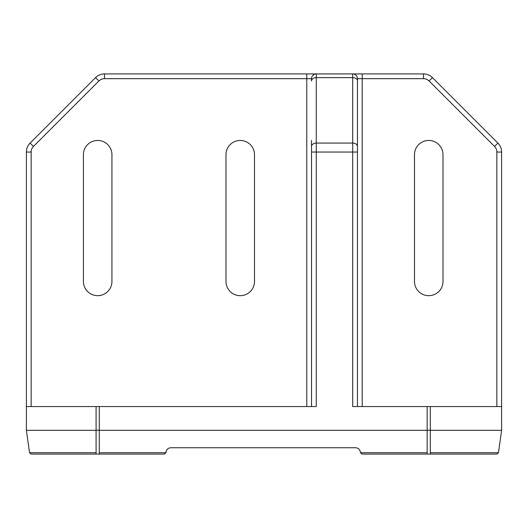 <?xml version="1.0" encoding="UTF-8"?>
<svg xmlns="http://www.w3.org/2000/svg" width="528" height="528" viewBox="0 0 528 528"><rect width="100%" height="100%" fill="white"/><g stroke="black" fill="none" stroke-linecap="round" stroke-linejoin="round"><path stroke-width="0.79" d="M26.4 152.031L31.152 152.031A7.92 7.92 0 0 1 33.469 146.434L98.914 80.989A7.92 7.92 0 0 1 104.511 78.672L104.511 73.92A12.672 12.672 0 0 0 95.555 77.629L30.109 143.075A12.672 12.672 0 0 0 26.4 152.031L26.4 430.32L96.096 430.32L96.096 406.56L26.4 406.56L26.4 152.031A12.672 12.672 0 0 1 30.109 143.075L95.555 77.629A12.672 12.672 0 0 1 104.511 73.92L306.768 73.92L306.768 406.56M423.489 78.672A7.92 7.92 0 0 1 429.086 80.989L494.531 146.434A7.92 7.92 0 0 1 496.848 152.031L501.6 152.031A12.672 12.672 0 0 0 497.891 143.075L432.445 77.629A12.672 12.672 0 0 0 423.489 73.92L423.489 78.672L362.208 78.672L362.208 73.92L352.704 73.92L423.489 73.92A12.672 12.672 0 0 1 432.445 77.629L497.891 143.075A12.672 12.672 0 0 1 501.6 152.031L501.6 406.56L352.704 406.56L352.704 152.031L316.272 152.031L316.272 406.56L99.264 406.56L99.264 454.08L164.413 454.08L165.983 452.714L164.413 454.08L165.983 452.714L99.264 452.714M427.152 406.56L427.152 430.32L99.264 430.32M427.152 430.32L427.152 454.08L362.003 454.08L408.144 454.08L362.003 454.08L360.433 452.714L360.294 451.73C359.7 449.269 358.136 447.935 355.601 447.744L170.815 447.744C168.28 447.935 166.716 449.269 166.122 451.737L165.983 452.714M96.096 406.56L99.264 406.56M96.096 430.32L96.096 454.08L31.119 454.08L77.088 454.08L31.119 454.08L29.548 452.714L26.4 430.32M357.456 406.56L357.456 78.672L357.456 152.031L352.704 152.031L352.704 143.075L316.272 143.075A4.752 3.359 180 0 0 311.52 146.434L311.52 406.56M311.52 146.434L311.52 140.448M311.52 152.031L316.272 152.031L316.272 73.92A4.752 4.752 0 0 0 311.52 78.672L311.52 80.989A4.752 3.359 180 0 1 316.272 77.629L352.704 77.629L352.704 73.92L306.768 73.92M442.992 154.704A14.256 14.256 0 0 0 428.736 140.448A14.256 14.256 0 0 0 414.48 154.704L414.48 281.424A14.256 14.256 0 0 0 428.736 295.68A14.256 14.256 0 0 0 442.992 281.424L442.992 154.704M83.424 154.704L83.424 281.424A14.256 14.256 0 0 0 97.68 295.68A14.256 14.256 0 0 0 111.936 281.424L111.936 154.704A14.256 14.256 0 0 0 97.68 140.448A14.256 14.256 0 0 0 83.424 154.704M254.496 154.704A14.256 14.256 0 0 0 240.24 140.448A14.256 14.256 0 0 0 225.984 154.704L225.984 281.424A14.256 14.256 0 0 0 240.24 295.68A14.256 14.256 0 0 0 254.496 281.424L254.496 154.704M501.6 430.32L430.32 430.32L430.32 454.08L496.881 454.08L498.452 452.714L501.6 430.32L501.6 406.56M77.088 454.08L31.337 454.08M96.096 454.08L99.264 454.08M170.815 447.744C168.28 447.935 166.716 449.269 166.122 451.73L165.997 452.496M355.601 447.744C358.136 447.935 359.7 449.269 360.294 451.73M430.32 454.08L427.152 454.08M362.003 454.08L360.433 452.714L427.152 452.714M430.32 430.32L430.32 406.56M352.704 73.92A4.752 4.752 0 0 1 357.456 78.672A4.752 4.752 0 0 0 352.704 73.92A4.752 4.752 0 0 1 357.456 78.672L362.208 78.672L362.208 406.56M96.096 430.208L99.264 430.208M430.32 430.208L427.152 430.208M96.096 452.714L29.548 452.714M496.848 152.031L496.848 406.56M31.152 152.031L31.152 406.56M104.511 78.672L311.52 78.672A4.752 4.752 0 0 1 316.272 73.92M30.109 143.075L33.469 146.434L98.914 80.989L95.555 77.629M498.452 452.714L430.32 452.714M357.456 146.434A4.752 3.359 -0 0 0 352.704 143.075L352.704 77.629A4.752 3.359 0 0 1 357.456 80.989M432.445 77.629L429.086 80.989M497.891 143.075L494.531 146.434"/></g></svg>
